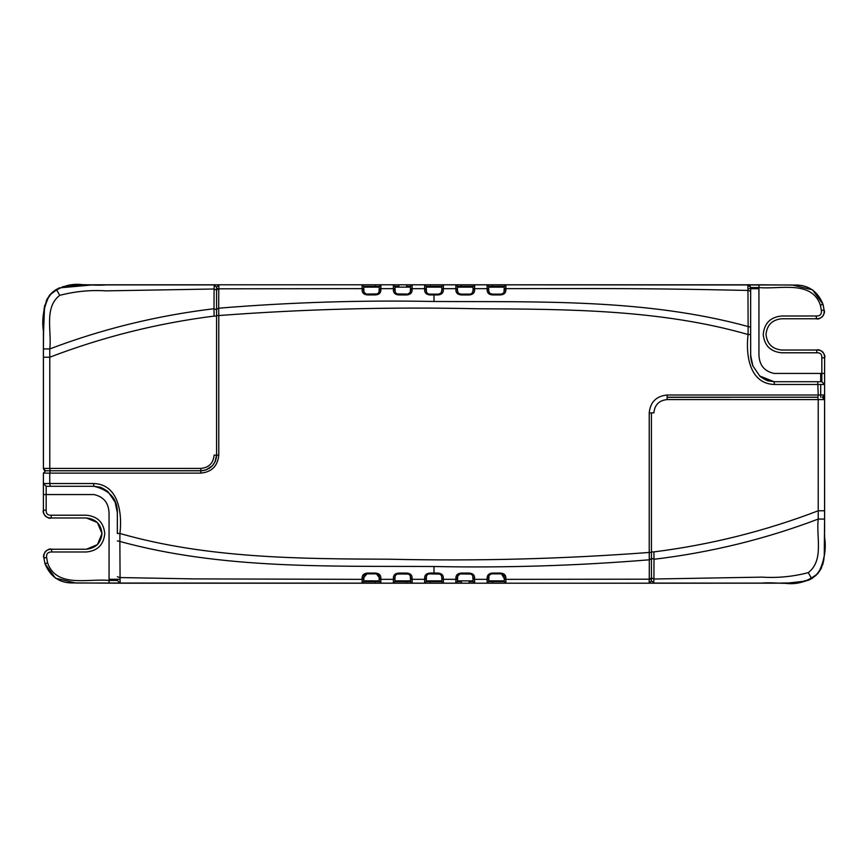 <?xml version="1.0" encoding="UTF-8"?>
<svg xmlns="http://www.w3.org/2000/svg" width="868" height="868" viewBox="0 0 868 868"><rect width="100%" height="100%" fill="white"/><g stroke="black" fill="none" stroke-linecap="round" stroke-linejoin="round"><path stroke-width="1.3" d="M398.162 294.154L398.846 294.946C395.081 294.675 393.258 292.852 393.378 289.467L393.378 288.664L380.868 288.653L380.868 289.467C380.987 292.841 379.164 294.664 375.399 294.936L367.587 294.936C363.822 294.664 361.999 292.841 362.119 289.467L362.119 288.643L218.769 288.816L218.693 308.194C290.379 302.303 362.151 300.068 434 301.489L434 294.946L430.094 294.946C426.34 294.675 424.517 292.852 424.626 289.478L424.626 288.675L412.126 288.675L412.126 289.478C412.235 292.852 410.412 294.675 406.658 294.946L407.342 294.154M469.827 573.846L469.154 573.064C472.919 573.325 474.742 575.148 474.633 578.533L474.633 579.336L487.132 579.347L487.132 578.533C487.013 575.159 488.836 573.336 492.601 573.064L500.413 573.064C504.178 573.336 506.001 575.159 505.881 578.533L505.881 579.357L649.253 579.184L649.318 559.806C577.632 565.697 505.86 567.943 434 566.511L434 573.054L437.906 573.054C441.66 573.325 443.483 575.148 443.374 578.522L441.812 577.741L441.486 575.668L439.837 574.095L429.421 573.846M443.374 578.522L443.374 579.325L455.874 579.325L455.874 578.522C455.765 575.148 457.588 573.325 461.342 573.064L460.669 573.846M375.41 287.134L375.41 284.791L218.91 284.791L216.566 287.134L216.566 309.312L218.693 308.194L218.79 315.551C304.842 309.051 391.142 306.795 477.704 308.78C568.377 309.138 661.123 309.594 748.075 334.516L748.129 326.542C645.9 298.57 538.985 302.097 434 301.489M651.445 578.142L651.445 558.688L649.318 559.806L649.221 552.449C563.169 558.949 476.868 561.205 390.296 559.22C299.623 558.873 206.877 558.406 119.925 533.484L119.871 541.458C222.099 569.43 329.015 565.903 434 566.511M93.907 486.286L93.484 483.519C118.298 484.149 122.431 512.413 119.925 533.484L117.343 533.484L117.321 512.5L115.129 502.127L108.326 492.113L99.712 487.132L93.907 486.286L46.167 486.286L46.167 494.565L43.4 494.565L43.4 483.519L46.167 486.286L93.907 486.286C110.106 490.246 117.918 499.415 117.343 513.769L117.343 533.484M651.445 557.788L651.445 552.449L649.221 552.449L649.221 412.962C650.295 402.047 656.295 396.058 667.221 394.994L818.242 394.994L817.721 381.714L821.833 381.714L774.093 381.714L759.793 376.007M774.093 381.714L774.506 384.481C749.702 383.851 745.558 355.587 748.075 334.516L750.657 334.516L750.679 355.5L752.86 365.884L759.663 375.887L768.288 380.868L774.093 381.714L817.721 381.714M216.566 309.312L216.566 315.551L218.79 315.551L218.79 455.147C217.716 466.073 211.727 472.062 200.801 473.114L49.758 473.114L49.758 483.519L93.484 483.519M407.342 573.846L396.915 574.095L395.265 575.668L394.94 578.576M396.361 574.377L395.602 575.083M394.983 576.688L394.94 581.647L410.564 581.647L410.51 576.591M394.94 580.866L410.564 580.866L410.238 575.668L408.589 574.095L397.696 573.9M409.924 575.115L409.099 574.356M376.18 573.856L366.828 573.856M363.692 577.741L362.119 578.533C361.999 575.159 363.822 573.336 367.587 573.064L367.598 573.835L365.667 574.095L364.017 575.668L363.692 581.647L362.13 583.209L380.878 583.209L379.316 581.647L378.99 575.668L377.341 574.106L375.41 573.835L375.399 573.064L367.587 573.064L363.692 577.741L363.692 580.866L379.316 580.866L379.316 577.741L376.517 573.889M459.986 573.932L457.555 576.287M457.501 576.591L457.436 580.866L473.06 580.866L472.734 575.668L471.085 574.095L460.203 573.9L457.761 575.668L457.436 581.647L455.874 583.209L649.101 583.209L649.253 579.184L651.445 578.045M472.398 575.083L471.628 574.366M426.231 576.71L426.188 580.866L441.812 580.866L441.812 577.741L441.812 578.544L443.374 579.325L443.374 583.209L455.874 583.209L455.874 579.325L457.436 578.544M438.579 573.846L437.906 573.054M427.631 574.366L426.861 575.072M501.172 573.856L492.59 573.835C489.834 573.976 488.532 575.278 488.684 577.741L488.684 580.866L504.308 580.866M504.308 578.609L501.52 573.889L500.402 573.835L500.413 573.064L500.402 573.835L502.333 574.095M491.928 294.154L501.064 294.154M502.941 293.579L503.592 292.983M504.265 291.279L504.308 287.134L488.684 287.134L488.695 290.856L489.791 293.395L492.59 294.165L492.601 294.936L500.413 294.936L500.402 294.165L502.333 293.905L503.982 292.332L504.308 286.353L488.684 286.353L488.684 290.259L487.132 289.467C487.013 292.841 488.836 294.664 492.601 294.936M489.411 292.993L490.051 293.59M426.861 292.928L427.631 293.634M429.421 294.154L438.579 294.154M440.369 293.634L441.139 292.928M441.769 291.29L441.812 287.134L426.188 287.134L426.514 292.332L428.163 293.905L430.094 294.165L430.094 294.946M471.617 293.634L472.398 292.917M473.017 291.312L473.06 289.424M473.06 287.134L457.436 287.134L457.501 291.42M458.076 292.885L458.912 293.655M460.658 294.154L470.304 294.111L471.953 293.395L473.049 290.845L473.06 286.353L457.436 286.353L457.447 290.845L458.554 293.395L461.342 294.165L461.342 294.946L469.154 294.946L469.154 294.165L470.304 294.111M380.868 289.467L379.316 290.259L379.316 286.353L363.692 286.353L364.017 292.332L366.448 294.1L377.341 293.905L378.99 292.332L379.316 287.134L363.692 287.134M409.067 293.666L409.956 292.841M410.314 292.169L410.564 287.134L394.94 287.134L395.265 292.332L396.915 293.905L407.797 294.111L410.238 292.332L410.564 286.353L412.126 284.791L375.41 284.791M395.58 292.885L396.405 293.644M375.41 580.866L379.316 580.866M469.154 583.209L469.154 581.647L473.06 581.647L474.622 583.209L473.06 581.647L473.06 577.741L474.633 578.533M492.59 580.866L492.59 581.647L504.308 581.647L504.297 577.144L503.19 574.605M362.119 289.467L363.692 290.27M434 294.165L434 294.946L437.906 294.946L437.906 294.165L440.694 293.395L441.801 290.845L441.812 286.353L430.094 286.353L430.094 287.134L426.188 287.134L441.812 287.134M504.308 290.259L505.881 289.467L505.87 284.791L504.308 286.353L505.87 284.791L430.094 284.791L430.094 286.353L426.188 286.353L426.188 290.259L424.626 289.478M492.59 287.134L488.684 287.134M397.696 294.111L406.658 294.165M470.304 573.9L461.342 573.835M492.601 573.064L492.59 573.835L490.659 574.106L489.009 575.668L488.684 581.647L487.122 583.209L487.132 579.347L488.684 578.555M43.4 336.665L43.4 330.936C41.566 318.816 43.66 306.827 49.682 294.979C59.914 286.299 71.274 282.925 83.762 284.834L218.91 284.791L216.566 287.134L218.91 284.791L218.769 288.816L216.566 289.955M393.378 583.209L394.94 581.647L393.378 583.209L393.378 579.336L380.868 579.347L380.878 583.209L406.658 583.209L406.658 580.866M398.846 284.791L398.846 286.353L394.94 286.353L393.378 284.791L394.94 286.353L394.94 290.259L393.378 289.467M441.812 286.266L443.374 284.791L443.374 288.675L455.874 288.675L455.874 284.791L457.436 286.353M426.188 289.456L424.626 288.675L424.626 284.791L412.126 284.791L412.126 288.675L410.564 289.456M363.692 289.435L362.119 288.643L362.13 284.791L363.692 286.353L362.13 284.791L93.863 284.791L59.067 287.916L49.433 295.283L44.561 305.981L43.4 336.437M394.94 286.353L393.378 284.791L393.378 288.664L394.94 289.456M406.658 287.134L406.658 284.791M443.32 284.791L441.812 286.353M474.622 284.791L473.06 286.353L474.622 284.791L474.633 288.664L487.132 288.653L487.122 284.791L488.684 286.353M461.342 284.791L461.342 287.134M457.436 289.456L455.874 288.675L455.874 289.478L457.436 290.259M492.59 284.791L492.59 286.353M367.598 294.165L367.587 294.936L367.598 294.165L366.448 294.1M375.399 294.936L375.41 294.165M398.846 294.165L398.846 294.946L406.658 294.946M473.06 290.259L474.633 289.467C474.742 292.852 472.919 294.675 469.154 294.946L469.154 294.165M505.881 289.467C506.001 292.841 504.178 294.664 500.413 294.936L500.402 294.165L501.552 294.1M410.564 290.259L412.126 289.478M437.906 294.946C441.66 294.675 443.483 292.852 443.374 289.478L441.812 290.259M455.874 289.478C455.765 292.852 457.588 294.675 461.342 294.946M424.94 284.802L426.188 286.353L424.626 284.791L430.094 284.791M380.878 284.791L379.316 286.353L380.878 284.791L380.868 288.653L379.316 289.445M117.343 540.862L119.871 541.458L120.099 583.209L362.13 583.209L363.692 581.647L379.316 581.647L380.878 583.209L379.316 581.647M379.316 577.741L380.868 578.533C380.987 575.159 379.164 573.336 375.399 573.064M426.188 577.741L424.626 578.522C424.517 575.148 426.34 573.325 430.094 573.054L430.094 573.835L428.163 574.095L426.514 575.668L426.188 581.647L424.626 583.209L443.374 583.209L441.812 581.647L441.812 578.544M406.658 583.209L424.626 583.209L426.188 581.647L441.812 581.647L443.374 583.209M375.41 583.209L375.41 581.647M362.119 578.533L362.119 579.357L363.692 578.565M426.188 581.647L424.626 583.209L424.626 579.325L412.126 579.325L412.126 578.522L410.564 577.741M473.06 581.647L474.622 583.209L474.633 579.336L473.06 578.544M461.342 580.866L461.342 583.209M487.122 583.209L488.684 581.647L492.59 581.647L492.59 583.209M504.308 578.565L505.881 579.357L505.87 583.209L504.308 581.647L505.87 583.209L784.249 583.166C796.737 585.075 808.086 581.69 818.318 573.021C824.34 561.216 826.434 549.27 824.6 537.173L824.6 534.004M505.881 578.533L504.308 577.741M406.658 573.835L406.658 573.064L398.846 573.064L398.846 573.835L398.846 573.064C395.081 573.325 393.258 575.148 393.378 578.533L394.94 577.741M430.094 580.866L430.094 583.209M469.154 573.835L469.154 573.064L461.342 573.064M412.126 578.522C412.235 575.148 410.412 573.325 406.658 573.064M455.874 578.522L457.436 577.741M487.132 578.533L488.684 577.741M410.564 578.544L412.126 579.325L412.126 583.209L410.564 581.647M218.79 455.147L216.566 455.147C215.633 464.651 210.425 469.859 200.942 470.771L205.781 470.011L212.389 465.791L215.231 461.472L216.566 455.147L214.928 462.112M52.286 470.771L200.942 470.771L50.203 470.771L49.758 473.114L43.4 473.114L45.744 470.771L44.973 470.825M215.221 461.494C215.08 462.72 216.924 456.21 216.566 455.147L216.566 316.093L214.103 316.093C157.499 323.243 102.728 336.958 49.78 357.215L43.411 357.215L43.422 468.427C44.051 470.358 44.832 471.14 45.754 470.771L50.203 470.771M43.411 405.953L43.422 349.706M59.697 295.359C75.028 291.366 90.456 289.869 106.004 290.867L214.081 288.99L214.222 284.899L106.33 284.91C90.196 286.386 77.154 281.341 56.387 289.38L59.697 295.359C43.78 307.804 51.939 331.153 49.78 348.936L49.78 468.427L200.801 468.427C208.873 467.646 213.311 463.219 214.103 455.147L216.566 455.147L216.566 316.093M43.4 406.126L43.422 428.076M43.4 337.902L43.4 462.959M808.303 572.641C792.972 576.634 777.544 578.131 761.995 577.133L653.919 579.021L653.778 583.101L761.681 583.101C777.804 581.614 790.846 586.659 811.613 578.62L808.303 572.641C824.22 560.196 816.072 536.847 818.22 519.064L818.22 510.785C765.272 531.042 710.501 544.757 653.897 551.907L651.434 551.907L651.434 412.853L651.445 558.417M824.6 531.693L824.589 518.413M667.123 397.338L730.65 397.338L667.069 397.338L667.221 394.994M823.515 397.143L824.383 396.285M824.589 449.364L824.6 394.994L822.256 397.338M824.589 462.167L824.589 452.195M824.6 531.444L824.6 461.993M784.249 583.166L649.101 583.209L651.445 580.866M824.6 448.897L824.6 451.881M505.838 583.209L75.776 583.014L55.454 578.175L44.952 563.614L47.621 562.887L44.952 563.614L43.899 557.896L46.644 557.592L47.621 562.887C56.442 588.363 88.579 578.294 109.053 580.453L109.053 513.769C108.901 503.125 103.845 496.724 93.907 494.565L46.167 494.565L46.167 510.167L43.4 510.167L43.4 483.519L49.758 483.519L50.279 486.286M362.173 284.791L792.224 284.986L812.546 289.825L823.048 304.375L820.39 305.113L823.048 304.375L824.101 310.104L821.356 310.408L820.39 305.113C811.558 279.637 779.421 289.695 758.936 287.547L758.936 354.231C759.099 364.875 764.144 371.276 774.093 373.435L824.6 373.435L824.6 357.833L824.6 530.782M758.936 288.697L747.956 288.697M505.881 288.697L504.308 288.697M488.684 288.697L487.132 288.697M473.961 288.697L473.06 288.697M457.436 288.697L456.47 288.697M442.799 288.697L441.812 288.697M426.188 288.697L425.201 288.697M411.53 288.697L410.564 288.697M394.94 288.697L394.039 288.697M380.868 288.697L379.316 288.697M362.922 288.697L362.119 288.697M218.769 288.697L216.566 288.697M119.263 583.166L120.099 583.209L117.343 580.442L120.099 583.209L74.192 582.927C60.131 583.502 50.387 577.068 44.952 563.625L43.899 557.896C43.476 552.243 46.058 549.346 51.668 549.227L86.366 549.227L97.411 544.648L101.99 533.603L97.411 522.558L86.366 517.979L51.212 517.979C45.971 518.012 43.367 515.408 43.4 510.167L43.4 494.565M816.332 318.773L781.634 318.773C772.216 319.771 767.008 324.979 766.01 334.397C767.008 343.815 772.216 349.023 781.634 350.021L816.788 350.021C822.029 349.988 824.633 352.592 824.6 357.833L821.833 357.833L824.6 357.833C826.271 354.654 819.967 348.35 816.788 350.021L781.634 350.021C772.216 349.023 767.008 343.815 766.01 334.397C767.008 324.979 772.216 319.771 781.634 318.773L816.332 318.773L816.332 316.006C820.13 316.06 821.801 314.194 821.356 310.408L824.101 310.104C824.524 315.757 821.942 318.654 816.332 318.773C820.054 320.379 826.097 313.63 824.101 310.104L823.048 304.375C817.613 290.932 807.858 284.498 793.808 285.062L758.936 284.791L758.936 287.547L750.657 287.558L750.657 334.516M109.053 579.303L120.044 579.303M362.119 579.303L363.692 579.303M379.316 579.303L380.868 579.303M394.039 579.303L394.94 579.303M410.564 579.303L411.53 579.303M425.19 579.303L426.188 579.303M441.812 579.303L442.81 579.303M456.47 579.303L457.436 579.303M473.06 579.303L473.961 579.303M487.132 579.303L488.684 579.303M505.078 579.303L505.881 579.303M649.253 579.303L651.434 579.303M820.694 397.229L820.694 384.481M820.694 381.714L820.694 373.435M824.589 543.455L824.481 552.352M823.862 559.708L822.669 564.894M821.15 568.638L817.667 573.802M812.198 578.403L807.609 580.616M802.325 582.037L795.685 582.84M505.87 284.791L758.936 284.791M504.308 289.435L505.881 288.643L587.994 288.577C642.19 288.534 689.149 289.152 747.956 290.444L747.89 284.791L750.657 287.558L747.89 284.791C748.921 284.303 749.843 285.225 750.646 287.558L750.657 354.231L751.417 361.196M43.4 473.114L43.4 483.519M46.167 510.167C46.004 513.693 47.686 515.386 51.212 515.212L86.366 515.212C97.531 516.308 103.661 522.438 104.768 533.603C103.661 544.768 97.531 550.898 86.366 551.983L51.668 551.983C47.881 551.939 46.199 553.806 46.644 557.592L43.899 557.896C41.892 554.37 47.957 547.61 51.668 549.227L86.366 549.227C95.795 548.229 101.003 543.021 101.99 533.603C101.003 524.185 95.795 518.977 86.366 517.979L51.212 517.979C48.033 519.65 41.729 513.346 43.4 510.167L46.167 510.167M750.657 327.138L748.129 326.542L747.956 290.444L750.657 291.225M817.808 397.338L818.242 394.994L824.6 394.994L824.6 384.481L821.833 381.714L821.833 357.833C822.007 354.307 820.314 352.614 816.788 352.788L816.788 350.021M824.6 373.435L824.6 384.481L774.506 384.481M117.343 576.775L120.034 577.556L193.488 578.891L362.119 579.357L362.13 583.209M51.668 551.983L51.668 549.227M822.235 397.229L824.589 399.573L824.589 510.785L818.22 510.785L818.22 399.573L667.199 399.573C659.127 400.354 654.689 404.781 653.897 412.853L651.434 412.853M811.613 578.62L815.974 575.419L821.519 567.737L824.274 555.802L824.589 519.053L818.22 519.064C765.685 539.028 710.946 552.428 654.005 559.285L653.919 579.021L651.434 577.904L651.434 580.746L653.778 583.101L651.434 580.746M824.589 510.785L824.589 515.277M653.897 551.907L654.005 559.285L651.434 558.178M820.857 569.039L817.135 574.247M805.895 581.061L788.524 582.992M817.992 397.229L667.058 397.229L667.199 399.573M659.246 583.09L653.778 583.09M824.578 405.041L824.578 439.924M651.434 551.907L651.434 552.449M824.578 483.443L824.578 508.572L824.578 483.443M56.387 289.38L52.026 292.581L46.481 300.274L43.725 312.198L43.422 348.947L49.78 348.936C102.316 328.983 157.054 315.572 213.995 308.726L214.081 288.99L216.566 290.107L216.566 287.254L214.222 284.899L216.566 287.254M43.411 357.215L43.411 352.723M214.103 316.093L213.995 308.726L216.566 309.822L216.566 290.107M47.143 298.961L50.865 293.764M62.105 286.95L79.476 285.008M50.214 470.771L49.78 468.427L43.422 468.427L45.472 470.771M208.754 284.91L214.222 284.91M43.422 384.557L43.422 359.428L43.422 384.557M426.188 580.866L441.812 580.866M412.126 284.791L410.564 286.353L406.658 286.353M487.132 289.467L487.132 288.653L488.684 289.445M443.374 289.478L443.374 288.675L441.812 289.456M474.633 289.467L474.633 288.664L473.06 289.456M455.874 583.209L457.436 581.647L461.342 581.647M379.316 578.555L380.868 579.347L380.868 578.533M424.626 578.522L424.626 579.325L426.188 578.544M434 573.835L434 573.054L430.094 573.054M393.378 578.533L393.378 579.336L394.94 578.544M200.801 468.427L200.801 473.114M649.221 412.962L651.445 412.962M109.053 583.209L109.053 580.453L117.343 580.442M816.788 352.788L781.634 352.788C770.469 351.692 764.339 345.562 763.232 334.397C764.339 323.232 770.469 317.102 781.634 316.006L816.332 316.006M51.212 515.212L51.212 517.979M822.246 397.229C823.168 396.86 823.949 397.642 824.589 399.573L818.22 399.573L817.786 397.229M363.703 290.856L364.017 292.332M364.81 293.395L365.667 293.905M375.627 294.165L376.56 294.111M377.341 293.905L378.209 293.395M378.99 292.332L379.305 290.856M394.951 290.845L395.265 292.332M396.058 293.395L396.915 293.905M406.799 294.165L407.797 294.111M408.589 293.905L409.446 293.395M410.238 292.332L410.553 290.845M437.906 294.165L439.045 294.111M439.837 293.905L440.694 293.395M441.486 292.332L441.801 290.845M426.199 290.845L426.514 292.332M427.306 293.395L428.163 293.905M428.955 294.111L430.094 294.165M471.085 293.905L471.953 293.395M472.734 292.332L473.049 290.845M457.447 290.845L457.761 292.332M458.554 293.395L459.411 293.905M460.203 294.111L461.201 294.165M502.333 293.905L503.19 293.395M503.982 292.332L504.297 290.856M488.695 290.856L489.009 292.332M489.791 293.395L490.659 293.905M491.44 294.111L492.373 294.165M365.667 574.095L364.81 574.605M364.017 575.668L363.703 577.144M379.305 577.155L378.99 575.668M378.209 574.605L377.341 574.106M376.56 573.9L375.627 573.835M396.915 574.095L396.058 574.605M395.265 575.668L394.951 577.155M410.553 577.155L410.238 575.668M409.446 574.605L408.589 574.095M407.797 573.9L406.799 573.835M430.094 573.835L428.955 573.9M428.163 574.095L427.306 574.605M426.514 575.668L426.199 577.155M441.801 577.155L441.486 575.668M440.694 574.605L439.837 574.095M439.045 573.9L437.906 573.835M473.049 577.155L472.734 575.668M471.953 574.605L471.085 574.095M461.201 573.835L460.203 573.9M459.411 574.095L458.554 574.605M457.761 575.668L457.447 577.155M504.297 577.144L503.982 575.668M492.373 573.835L491.44 573.9M490.659 574.106L489.791 574.605M489.009 575.668L488.695 577.155M137.35 470.771L202.407 470.706M209.264 468.373L205.781 470.011M215.231 461.472L212.389 465.791L209.155 468.438M43.4 330.958L43.4 334.115M43.4 335.677L43.4 336.231M824.6 394.994C824.502 396.166 823.938 396.936 822.918 397.305M824.6 532.442L824.6 531.889M768.288 380.868L768.288 380.868C767.475 381.204 759.543 376.452 759.663 375.887M752.86 365.884L752.86 365.884C753.283 367.815 750.245 357.887 750.679 355.489M99.712 487.132L99.712 487.132C100.514 486.796 108.446 491.548 108.326 492.113M115.129 502.127L115.129 502.127C114.706 500.185 117.755 510.113 117.321 512.511M797.833 582.569L804.701 581.386M778.759 583.101L791.421 582.905M824.47 551.983L824.535 549.281M823.634 560.869L824.274 555.802M815.974 575.419L821.519 567.737M761.29 583.09L763.243 583.09M754.574 583.09L756.527 583.09M690.244 583.09L693.966 583.09M695.463 583.09L697.416 583.09M698.512 583.09L700.465 583.09M824.578 483.552L824.578 508.474M70.167 285.442L63.299 286.614M89.241 284.91L76.579 285.095M43.53 316.017L43.476 318.719M44.377 307.131L43.725 312.198M52.026 292.581L46.481 300.274M106.71 284.91L104.757 284.91M113.426 284.91L111.473 284.91M177.766 284.91L174.034 284.91M172.537 284.91L170.584 284.91M169.488 284.91L167.535 284.91M202.266 470.716L205.694 470.033M43.422 384.448L43.422 359.526"/></g></svg>
